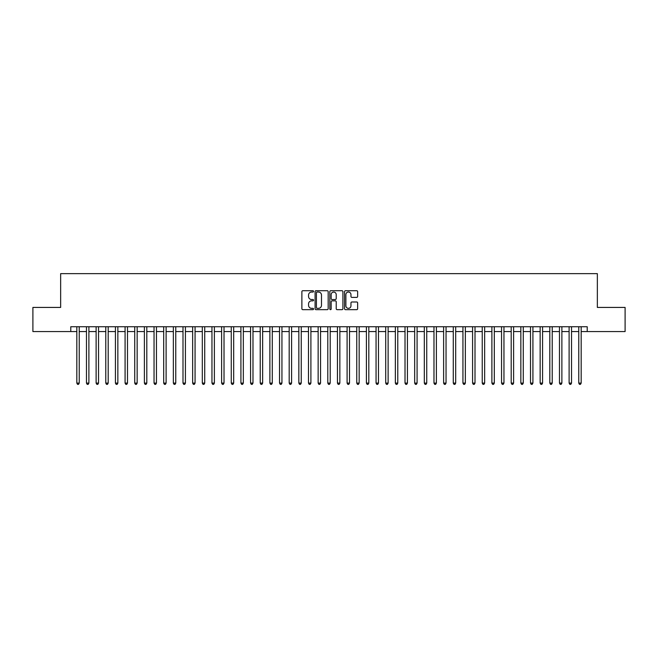 <?xml version="1.0" encoding="UTF-8"?>
<svg xmlns="http://www.w3.org/2000/svg" width="658" height="658" viewBox="0 0 658 658"><rect width="100%" height="100%" fill="white"/><g stroke="black" fill="none" stroke-linecap="round" stroke-linejoin="round"><path stroke-width="0.99" d="M313.553 291.371A0.666 0.666 0 0 0 312.895 290.713L302.828 290.713A0.946 0.946 0 0 0 301.882 291.659L301.882 308.717A0.946 0.946 0 0 0 302.828 309.663L312.895 309.663A0.666 0.666 0 0 0 313.553 308.997A0.666 0.666 0 0 0 312.895 308.339L311.588 308.339A3.035 3.035 0 0 1 308.561 305.304L308.561 303.881A3.035 3.035 0 0 1 311.588 300.846L312.895 300.846A0.666 0.666 0 0 0 313.553 300.188A0.666 0.666 0 0 0 312.895 299.522L311.588 299.522A3.035 3.035 0 0 1 308.561 296.495L308.561 295.072A3.035 3.035 0 0 1 311.588 292.037L312.895 292.037A0.666 0.666 0 0 0 313.553 291.371M356.694 297.391A0.946 0.946 0 0 0 357.639 296.445L357.639 291.659A0.946 0.946 0 0 0 356.694 290.713L345.508 290.713A0.946 0.946 0 0 0 344.562 291.659L344.562 308.717A0.946 0.946 0 0 0 345.508 309.663L356.694 309.663A0.946 0.946 0 0 0 357.639 308.717L357.639 302.935A0.946 0.946 0 0 0 356.694 301.989L351.907 301.989A0.946 0.946 0 0 0 350.961 302.935L350.961 305.797A2.533 2.533 0 0 1 348.427 308.339A2.533 2.533 0 0 1 345.886 305.797L345.886 294.57A2.533 2.533 0 0 1 348.427 292.037A2.533 2.533 0 0 1 350.961 294.57L350.961 296.445A0.946 0.946 0 0 0 351.907 297.391L356.694 297.391M70.784 331.558L32.9 331.558L32.9 307.426L60.651 307.426L60.651 273.638L597.349 273.638L597.349 307.426L625.1 307.426L625.1 331.558L587.216 331.558L587.216 326.73L70.784 326.73L70.784 331.558L76.822 331.558M328.169 291.659A0.946 0.946 0 0 0 327.223 290.713L316.046 290.713A0.946 0.946 0 0 0 315.092 291.659L315.092 308.717A0.946 0.946 0 0 0 316.046 309.663L327.223 309.663A0.946 0.946 0 0 0 328.169 308.717L328.169 291.659M330.777 290.713L341.954 290.713A0.946 0.946 0 0 1 342.908 291.659L342.908 308.717A0.946 0.946 0 0 1 341.954 309.663L337.176 309.663A0.946 0.946 0 0 1 336.222 308.717L336.222 301.8A0.946 0.946 0 0 0 335.276 300.846L332.101 300.846A0.946 0.946 0 0 0 331.155 301.8L331.155 308.997A0.666 0.666 0 0 1 330.489 309.663A0.666 0.666 0 0 1 329.831 308.997L329.831 291.659A0.946 0.946 0 0 1 330.777 290.713M79.231 331.558L86.469 331.558M88.888 331.558L96.126 331.558M98.535 331.558L105.782 331.558M108.192 331.558L115.43 331.558M117.848 331.558L125.086 331.558M127.496 331.558L134.734 331.558M137.152 331.558L144.39 331.558M146.8 331.558L154.046 331.558M156.456 331.558L163.694 331.558M166.112 331.558L173.35 331.558M175.76 331.558L182.998 331.558M185.416 331.558L192.654 331.558M195.064 331.558L202.31 331.558M204.72 331.558L211.958 331.558M214.376 331.558L221.614 331.558M224.024 331.558L231.262 331.558M233.68 331.558L240.918 331.558M243.328 331.558L250.575 331.558M252.985 331.558L260.223 331.558M262.641 331.558L269.879 331.558M272.289 331.558L279.527 331.558M281.945 331.558L289.183 331.558M291.593 331.558L298.839 331.558M301.249 331.558L308.487 331.558M310.905 331.558L318.143 331.558M320.553 331.558L327.791 331.558M330.209 331.558L337.447 331.558M339.857 331.558L347.095 331.558M349.513 331.558L356.751 331.558M359.161 331.558L366.407 331.558M368.817 331.558L376.055 331.558M378.473 331.558L385.711 331.558M388.121 331.558L395.359 331.558M397.777 331.558L405.015 331.558M407.425 331.558L414.672 331.558M417.082 331.558L424.32 331.558M426.738 331.558L433.976 331.558M436.386 331.558L443.624 331.558M446.042 331.558L453.28 331.558M455.69 331.558L462.936 331.558M465.346 331.558L472.584 331.558M475.002 331.558L482.24 331.558M484.65 331.558L491.888 331.558M494.306 331.558L501.544 331.558M503.954 331.558L511.2 331.558M513.61 331.558L520.848 331.558M523.266 331.558L530.504 331.558M532.914 331.558L540.152 331.558M542.57 331.558L549.808 331.558M552.218 331.558L559.465 331.558M561.874 331.558L569.112 331.558M571.531 331.558L578.769 331.558M581.178 331.558L587.216 331.558M317.082 292.037A0.666 0.666 0 0 0 316.424 292.703L316.424 307.673A0.666 0.666 0 0 0 317.082 308.339L318.456 308.339A3.035 3.035 0 0 0 321.491 305.304L321.491 295.072A3.035 3.035 0 0 0 318.456 292.037L317.082 292.037M336.222 294.62A2.533 2.533 0 0 0 333.688 292.086A2.533 2.533 0 0 0 331.155 294.62L331.155 298.576A0.946 0.946 0 0 0 332.101 299.522L335.276 299.522A0.946 0.946 0 0 0 336.222 298.576L336.222 294.62M79.231 326.73L79.231 383.104L76.822 383.104L76.822 326.73M79.231 383.104L78.508 384.362L77.545 384.362L76.822 383.104M88.888 326.73L88.888 383.104L86.469 383.104L86.469 326.73M88.888 383.104L88.164 384.362L87.193 384.362L86.469 383.104M98.535 326.73L98.535 383.104L96.126 383.104L96.126 326.73M98.535 383.104L97.812 384.362L96.849 384.362L96.126 383.104M108.192 326.73L108.192 383.104L105.782 383.104L105.782 326.73M108.192 383.104L107.468 384.362L106.506 384.362L105.782 383.104M117.848 326.73L117.848 383.104L115.43 383.104L115.43 326.73M117.848 383.104L117.124 384.362L116.153 384.362L115.43 383.104M127.496 326.73L127.496 383.104L125.086 383.104L125.086 326.73M127.496 383.104L126.772 384.362L125.81 384.362L125.086 383.104M137.152 326.73L137.152 383.104L134.734 383.104L134.734 326.73M137.152 383.104L136.428 384.362L135.458 384.362L134.734 383.104M146.8 326.73L146.8 383.104L144.39 383.104L144.39 326.73M146.8 383.104L146.076 384.362L145.114 384.362L144.39 383.104M156.456 326.73L156.456 383.104L154.046 383.104L154.046 326.73M156.456 383.104L155.732 384.362L154.77 384.362L154.046 383.104M166.112 326.73L166.112 383.104L163.694 383.104L163.694 326.73M166.112 383.104L165.388 384.362L164.418 384.362L163.694 383.104M175.76 326.73L175.76 383.104L173.35 383.104L173.35 326.73M175.76 383.104L175.036 384.362L174.074 384.362L173.35 383.104M185.416 326.73L185.416 383.104L182.998 383.104L182.998 326.73M185.416 383.104L184.692 384.362L183.722 384.362L182.998 383.104M195.064 326.73L195.064 383.104L192.654 383.104L192.654 326.73M195.064 383.104L194.34 384.362L193.378 384.362L192.654 383.104M204.72 326.73L204.72 383.104L202.31 383.104L202.31 326.73M204.72 383.104L203.996 384.362L203.034 384.362L202.31 383.104M214.376 326.73L214.376 383.104L211.958 383.104L211.958 326.73M214.376 383.104L213.653 384.362L212.682 384.362L211.958 383.104M224.024 326.73L224.024 383.104L221.614 383.104L221.614 326.73M224.024 383.104L223.301 384.362L222.338 384.362L221.614 383.104M233.68 326.73L233.68 383.104L231.262 383.104L231.262 326.73M233.68 383.104L232.957 384.362L231.986 384.362L231.262 383.104M243.328 326.73L243.328 383.104L240.918 383.104L240.918 326.73M243.328 383.104L242.605 384.362L241.642 384.362L240.918 383.104M252.985 326.73L252.985 383.104L250.575 383.104L250.575 326.73M252.985 383.104L252.261 384.362L251.298 384.362L250.575 383.104M262.641 326.73L262.641 383.104L260.223 383.104L260.223 326.73M262.641 383.104L261.917 384.362L260.946 384.362L260.223 383.104M272.289 326.73L272.289 383.104L269.879 383.104L269.879 326.73M272.289 383.104L271.565 384.362L270.603 384.362L269.879 383.104M281.945 326.73L281.945 383.104L279.527 383.104L279.527 326.73M281.945 383.104L281.221 384.362L280.25 384.362L279.527 383.104M291.593 326.73L291.593 383.104L289.183 383.104L289.183 326.73M291.593 383.104L290.869 384.362L289.907 384.362L289.183 383.104M301.249 326.73L301.249 383.104L298.839 383.104L298.839 326.73M301.249 383.104L300.525 384.362L299.563 384.362L298.839 383.104M310.905 326.73L310.905 383.104L308.487 383.104L308.487 326.73M310.905 383.104L310.173 384.362L309.211 384.362L308.487 383.104M320.553 326.73L320.553 383.104L318.143 383.104L318.143 326.73M320.553 383.104L319.829 384.362L318.867 384.362L318.143 383.104M330.209 326.73L330.209 383.104L327.791 383.104L327.791 326.73M330.209 383.104L329.485 384.362L328.515 384.362L327.791 383.104M339.857 326.73L339.857 383.104L337.447 383.104L337.447 326.73M339.857 383.104L339.133 384.362L338.171 384.362L337.447 383.104M349.513 326.73L349.513 383.104L347.095 383.104L347.095 326.73M349.513 383.104L348.789 384.362L347.827 384.362L347.095 383.104M359.161 326.73L359.161 383.104L356.751 383.104L356.751 326.73M359.161 383.104L358.437 384.362L357.475 384.362L356.751 383.104M368.817 326.73L368.817 383.104L366.407 383.104L366.407 326.73M368.817 383.104L368.093 384.362L367.131 384.362L366.407 383.104M378.473 326.73L378.473 383.104L376.055 383.104L376.055 326.73M378.473 383.104L377.75 384.362L376.779 384.362L376.055 383.104M388.121 326.73L388.121 383.104L385.711 383.104L385.711 326.73M388.121 383.104L387.397 384.362L386.435 384.362L385.711 383.104M397.777 326.73L397.777 383.104L395.359 383.104L395.359 326.73M397.777 383.104L397.054 384.362L396.083 384.362L395.359 383.104M407.425 326.73L407.425 383.104L405.015 383.104L405.015 326.73M407.425 383.104L406.702 384.362L405.739 384.362L405.015 383.104M417.082 326.73L417.082 383.104L414.672 383.104L414.672 326.73M417.082 383.104L416.358 384.362L415.395 384.362L414.672 383.104M426.738 326.73L426.738 383.104L424.32 383.104L424.32 326.73M426.738 383.104L426.014 384.362L425.043 384.362L424.32 383.104M436.386 326.73L436.386 383.104L433.976 383.104L433.976 326.73M436.386 383.104L435.662 384.362L434.699 384.362L433.976 383.104M446.042 326.73L446.042 383.104L443.624 383.104L443.624 326.73M446.042 383.104L445.318 384.362L444.347 384.362L443.624 383.104M455.69 326.73L455.69 383.104L453.28 383.104L453.28 326.73M455.69 383.104L454.966 384.362L454.004 384.362L453.28 383.104M465.346 326.73L465.346 383.104L462.936 383.104L462.936 326.73M465.346 383.104L464.622 384.362L463.66 384.362L462.936 383.104M475.002 326.73L475.002 383.104L472.584 383.104L472.584 326.73M475.002 383.104L474.278 384.362L473.308 384.362L472.584 383.104M484.65 326.73L484.65 383.104L482.24 383.104L482.24 326.73M484.65 383.104L483.926 384.362L482.964 384.362L482.24 383.104M494.306 326.73L494.306 383.104L491.888 383.104L491.888 326.73M494.306 383.104L493.582 384.362L492.612 384.362L491.888 383.104M503.954 326.73L503.954 383.104L501.544 383.104L501.544 326.73M503.954 383.104L503.23 384.362L502.268 384.362L501.544 383.104M513.61 326.73L513.61 383.104L511.2 383.104L511.2 326.73M513.61 383.104L512.886 384.362L511.924 384.362L511.2 383.104M523.266 326.73L523.266 383.104L520.848 383.104L520.848 326.73M523.266 383.104L522.542 384.362L521.572 384.362L520.848 383.104M532.914 326.73L532.914 383.104L530.504 383.104L530.504 326.73M532.914 383.104L532.19 384.362L531.228 384.362L530.504 383.104M542.57 326.73L542.57 383.104L540.152 383.104L540.152 326.73M542.57 383.104L541.847 384.362L540.876 384.362L540.152 383.104M552.218 326.73L552.218 383.104L549.808 383.104L549.808 326.73M552.218 383.104L551.494 384.362L550.532 384.362L549.808 383.104M561.874 326.73L561.874 383.104L559.465 383.104L559.465 326.73M561.874 383.104L561.151 384.362L560.188 384.362L559.465 383.104M571.531 326.73L571.531 383.104L569.112 383.104L569.112 326.73M571.531 383.104L570.807 384.362L569.836 384.362L569.112 383.104M581.178 326.73L581.178 383.104L578.769 383.104L578.769 326.73M581.178 383.104L580.455 384.362L579.492 384.362L578.769 383.104"/></g></svg>
